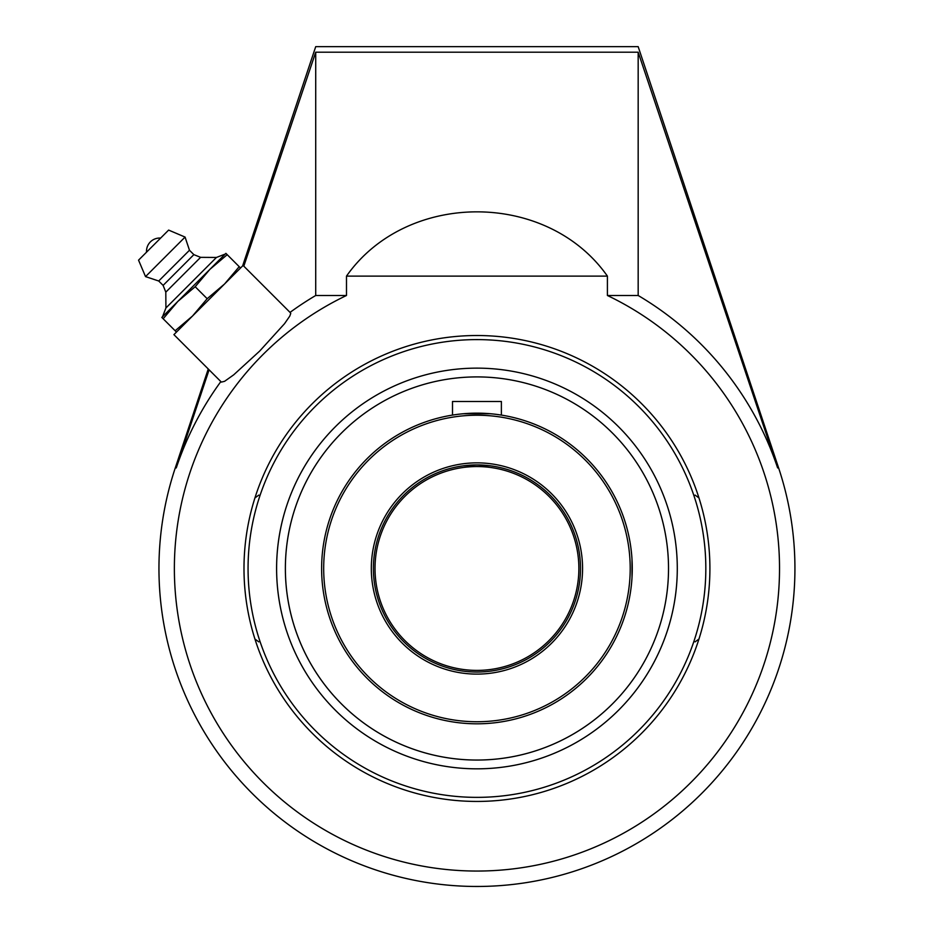 <?xml version="1.0" encoding="UTF-8"?>
<svg xmlns="http://www.w3.org/2000/svg" width="933" height="933" viewBox="0 0 933 933"><rect width="100%" height="100%" fill="white"/><g stroke="black" fill="none" stroke-linecap="round" stroke-linejoin="round"><path stroke-width="1.4" d="M254.919 639.023L258.803 641.869M695.085 641.869L698.969 639.023M258.803 495.096L254.919 497.942M698.969 497.942L695.085 495.096M476.95 368.138A200.35 200.35 0 0 0 276.6 568.477A200.35 200.35 0 0 0 476.95 768.827A200.35 200.35 0 0 0 677.288 568.477A200.35 200.35 0 0 0 476.95 368.138A200.35 200.35 0 0 0 303.447 668.658A200.35 200.35 0 0 0 650.453 668.658A200.35 200.35 0 0 0 476.95 368.138M476.95 801.435A232.958 232.958 0 0 1 243.991 568.477A232.958 232.958 0 0 1 476.95 335.518A232.958 232.958 0 0 1 709.908 568.477A232.958 232.958 0 0 1 476.95 801.435M242.615 265.928L315.716 46.65L638.172 46.65L778.612 467.911L777.621 467.911L638.172 52.19L315.716 52.19L243.816 266.162L243.093 265.45L173.911 334.632L221.378 382.098L209.097 369.818L176.267 467.911A317.045 317.045 0 0 1 220.853 381.574M315.716 52.19L315.716 295.493A317.045 317.045 0 0 0 290.035 312.392L290.746 313.406L289.778 316.124L284.518 323.704L259.607 351.146L233.705 374.833L224.585 381.317L221.378 382.098M290.56 312.917L243.093 265.45M208.257 368.978L175.276 467.911L176.267 467.911M777.621 467.911A317.045 317.045 0 0 0 638.172 295.493L638.172 52.19M607.406 295.493L638.172 295.493L607.406 295.493L607.406 276.11C547.193 190.425 406.695 190.425 346.493 276.11L346.493 295.493L315.716 295.493L346.481 295.493A302.56 302.56 0 0 0 432.142 867.713A302.56 302.56 0 0 0 607.406 295.493M346.493 276.11L607.406 276.11M160.639 238.078L146.539 252.167A13.19 13.19 0 0 1 160.628 238.078M165.911 307.983L162.564 316.695L225.168 254.091L216.444 257.45L200.607 257.345L193.866 254.639L189.469 250.254L185.072 237.075L168.628 230.089L138.55 260.155L145.536 276.611L158.715 281.008L163.112 285.393L165.806 292.146L165.911 307.983L216.444 257.45L165.911 307.983M138.55 260.155L168.628 230.089M227.22 254.686L225.891 253.356L209.878 269.38L227.22 254.686L239.21 266.675L224.526 284.029L207.173 298.712L192.49 316.054L175.147 330.749L176.465 332.078M240.539 268.004L239.21 266.675M161.829 317.43L163.158 318.759L177.841 301.417L195.184 286.723L209.878 269.38L161.829 317.43M175.147 330.749L163.158 318.759M207.173 298.712L195.184 286.723M185.072 237.075L145.536 276.611M189.469 250.254L158.715 281.008M193.866 254.639L163.112 285.393M200.607 257.345L165.806 292.146M476.95 466.558A101.919 101.919 0 0 1 578.868 568.477A101.919 101.919 0 0 1 476.95 670.395A101.919 101.919 0 0 1 375.019 568.477A101.919 101.919 0 0 1 476.95 466.558A101.919 101.919 0 0 1 578.868 568.477A101.919 101.919 0 0 1 476.95 670.395A101.919 101.919 0 0 1 375.019 568.477A101.919 101.919 0 0 1 476.95 466.558M476.95 760.045A191.568 191.568 0 0 1 285.381 568.477A191.568 191.568 0 0 1 476.95 376.909A191.568 191.568 0 0 1 668.518 568.477A191.568 191.568 0 0 1 476.95 760.045M476.95 413.156A155.321 155.321 0 0 0 321.617 568.477A155.321 155.321 0 0 0 476.95 723.81A155.321 155.321 0 0 0 632.271 568.477A155.321 155.321 0 0 0 476.95 413.156M630.615 591.067L630.335 592.921L630.626 591.056M631.991 577.865L631.991 559.147M631.676 554.867L630.871 547.683M630.615 545.898L630.521 545.234M501.383 415.092L501.383 401.482L452.505 401.482L452.505 415.092L454.336 414.812M501.406 415.092L499.552 414.812M499.517 414.8L497.231 414.485M490.641 413.762L463.293 413.751M456.669 414.485L454.383 414.8M476.95 415.22A153.257 153.257 0 0 1 609.669 645.111A153.257 153.257 0 0 1 344.219 645.111A153.257 153.257 0 0 1 476.95 415.22M476.95 462.861A105.627 105.627 0 0 0 385.469 621.296A105.627 105.627 0 0 0 568.419 621.296A105.627 105.627 0 0 0 476.95 462.861M476.95 672.028A103.551 103.551 0 0 1 373.398 568.477A103.551 103.551 0 0 1 476.95 464.926A103.551 103.551 0 0 1 580.501 568.477A103.551 103.551 0 0 1 476.95 672.028M490.583 465.835L476.95 464.926L463.246 465.835M459.631 466.383L456.68 466.932L459.631 466.383M463.304 465.835C474.396 464.517 484.694 464.704 494.21 466.383L490.641 465.835M494.257 466.383L497.219 466.932L494.257 466.383M475.084 376.92A191.568 191.568 0 0 0 285.381 570.343A191.568 191.568 0 0 0 478.804 760.045A191.568 191.568 0 0 0 668.506 566.623A191.568 191.568 0 0 0 475.084 376.92M476.95 339.6A228.888 228.888 0 0 1 705.826 568.477A228.888 228.888 0 0 1 476.95 797.365A228.888 228.888 0 0 1 248.061 568.477A228.888 228.888 0 0 1 476.95 339.6M175.276 467.911A317.99 317.99 0 0 0 527.891 882.361A317.99 317.99 0 0 0 778.612 467.911"/></g></svg>
